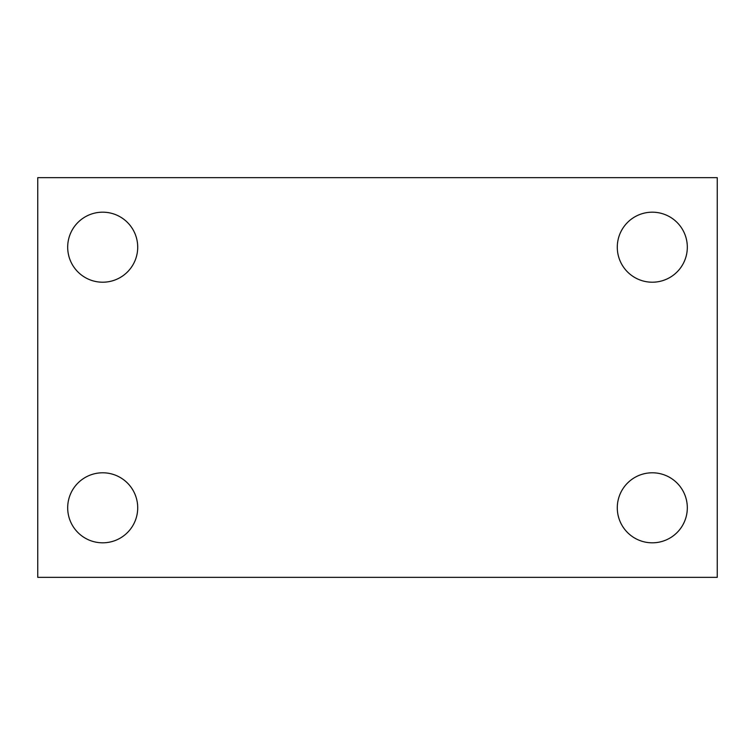 <?xml version="1.0" encoding="UTF-8"?>
<svg xmlns="http://www.w3.org/2000/svg" width="755" height="755" viewBox="0 0 755 755"><rect width="100%" height="100%" fill="white"/><g stroke="black" fill="none" stroke-linecap="round" stroke-linejoin="round"><path stroke-width="1.13" d="M37.75 177.651L717.25 177.651L717.25 577.348L37.75 577.348L37.75 177.651M102.699 472.79A35.013 35.013 0 0 1 137.712 507.804A35.013 35.013 0 0 1 102.699 542.817A35.013 35.013 0 0 1 67.686 507.804A35.013 35.013 0 0 1 102.699 472.79M652.301 472.79A35.013 35.013 0 0 1 687.314 507.804A35.013 35.013 0 0 1 652.301 542.817A35.013 35.013 0 0 1 617.288 507.804A35.013 35.013 0 0 1 652.301 472.79M652.301 212.183A35.013 35.013 0 0 1 687.314 247.196A35.013 35.013 0 0 1 652.301 282.21A35.013 35.013 0 0 1 617.288 247.196A35.013 35.013 0 0 1 652.301 212.183M102.699 212.183A35.013 35.013 0 0 1 137.712 247.196A35.013 35.013 0 0 1 102.699 282.21A35.013 35.013 0 0 1 67.686 247.196A35.013 35.013 0 0 1 102.699 212.183"/></g></svg>
